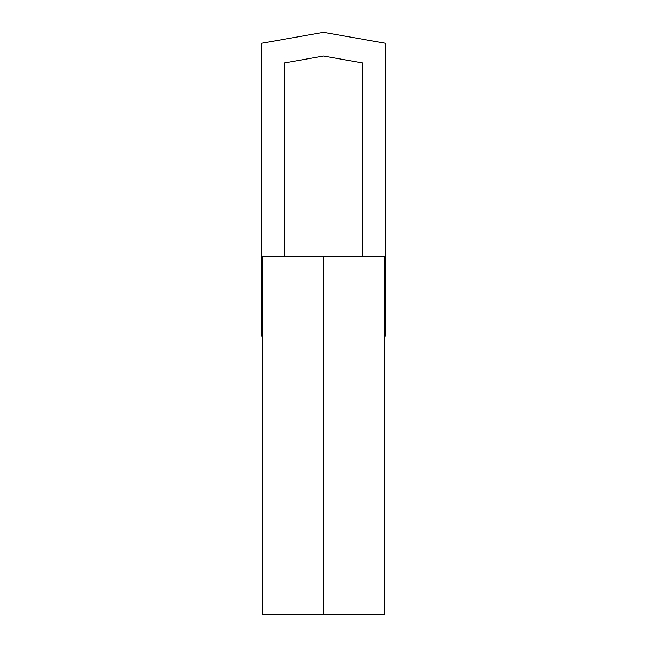 <?xml version="1.0" encoding="UTF-8"?>
<svg xmlns="http://www.w3.org/2000/svg" width="647" height="647" viewBox="0 0 647 647"><rect width="100%" height="100%" fill="white"/><g stroke="black" fill="none" stroke-linecap="round" stroke-linejoin="round"><path stroke-width="0.97" d="M284.599 256.77L284.599 62.913L323.5 56.046L362.401 62.913L362.401 256.77M284.599 241.21L284.599 62.913L323.5 56.046L362.401 62.913L362.401 241.21M262.819 336.125L261.259 336.125L261.259 43.325L323.5 32.35L385.741 43.325L385.741 311.231L384.181 311.231M384.181 336.125L385.741 336.125L385.741 312.784L384.181 312.784M262.819 256.77L323.5 256.77L323.5 614.65L323.5 256.77L384.181 256.77L384.181 614.65L262.819 614.65L262.819 256.77"/></g></svg>

